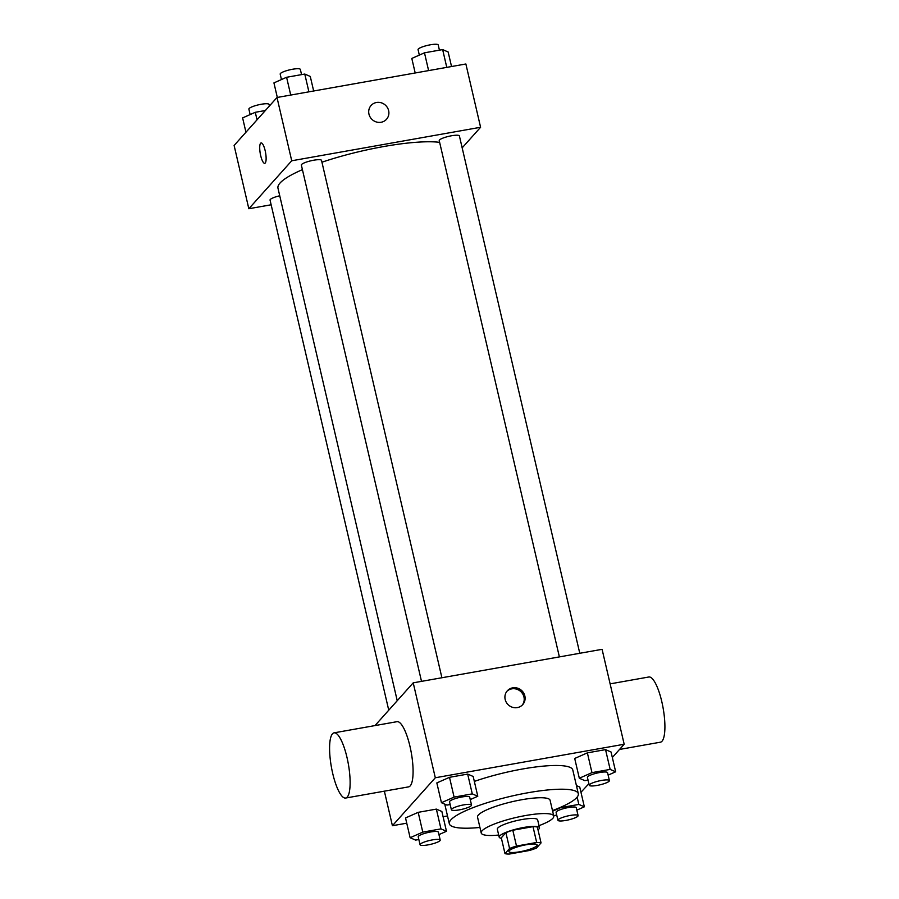 <?xml version="1.0" encoding="UTF-8"?>
<svg xmlns="http://www.w3.org/2000/svg" width="899" height="899" viewBox="0 0 899 899"><rect width="100%" height="100%" fill="white"/><g stroke="black" fill="none" stroke-linecap="round" stroke-linejoin="round"><path stroke-width="1.35" d="M509.25 850.701A14.485 2.798 -13.1 0 1 524.274 845.127A14.485 2.798 -13.1 0 1 537.13 844.981A14.485 2.798 -13.1 0 1 523.656 850.982A14.485 2.798 -13.1 0 1 508.913 851.544A14.485 2.798 -13.1 0 1 509.25 850.701M509.351 854.05L529.533 850.465A19.666 3.798 -13.1 0 0 536.467 848.038L541.052 842.902A19.666 3.798 -13.1 0 0 536.681 842.475L516.498 846.06A19.666 3.798 -13.1 0 0 509.576 848.487L504.98 853.623A19.666 3.798 -13.1 0 0 509.351 854.05M536.681 842.475L533.006 826.653L512.812 830.238L516.498 846.06M509.576 848.487L505.89 832.676L501.305 837.801L504.98 853.623M505.89 832.676A19.666 3.798 -13.1 0 1 512.812 830.238M533.006 826.653A19.666 3.798 -13.1 0 1 537.366 827.091L541.052 842.902M538.007 829.822A20.688 4.001 166.9 0 0 539.49 827.754A20.688 4.001 166.9 0 0 523.802 827.451A20.688 4.001 166.9 0 0 499.181 837.138A20.688 4.001 166.9 0 0 501.428 838.329M499.181 837.138L497.338 829.226A20.688 4.001 -13.1 0 1 497.821 828.024A20.688 4.001 -13.1 0 1 521.959 819.54A20.688 4.001 -13.1 0 1 537.647 819.843L539.49 827.754M539.007 825.664A37.252 7.192 166.9 0 0 553.773 816.09A37.252 7.192 166.9 0 0 525.533 815.539A37.252 7.192 166.9 0 0 481.212 832.968A37.252 7.192 166.9 0 0 498.698 835.047M553.773 816.09L550.087 800.267A37.252 7.192 166.9 0 0 521.858 799.717A37.252 7.192 166.9 0 0 477.538 817.157L481.212 832.968M552.492 810.572A66.223 12.788 166.9 0 0 578.304 793.705A66.223 12.788 166.9 0 0 528.106 792.727A66.223 12.788 166.9 0 0 449.32 823.72A66.223 12.788 166.9 0 0 479.931 827.451M474.335 781.422A66.223 12.788 -13.1 0 1 522.589 768.993A66.223 12.788 -13.1 0 1 572.787 769.971L578.304 793.705M608.14 775.129L615.658 771.791L611.062 752.014L605.544 749.631L587.373 752.856L574.708 758.464L579.316 778.242L584.822 780.624L588.036 780.062M579.743 787.03L576.416 785.591L579.743 787.03L584.35 806.808L578.832 804.425L560.661 807.65L552.638 811.201M580.968 792.266L588.89 783.703M612.331 757.486L624.176 744.248L435.307 777.759L392.413 825.72L406.741 823.181M443.083 816.73L447.511 815.944M470.256 799.593L477.785 796.256L473.189 776.478L467.671 774.095L449.5 777.32L436.835 782.928L441.443 802.706L446.949 805.088L450.163 804.526M438.948 834.609L446.477 831.272L441.87 811.494L436.363 809.111L418.181 812.336L405.528 817.944L410.124 837.722L415.641 840.104L418.844 839.531M624.176 744.248L602.083 649.325L413.214 682.835L435.307 777.759M505.171 699.467A10.35 9.788 -138.2 0 1 507.306 690.825A10.35 9.788 -138.2 0 1 521.544 690.421A10.35 9.788 -138.2 0 1 522.724 704.614A10.35 9.788 -138.2 0 1 512.644 707.333A10.35 9.788 -138.2 0 1 505.171 699.467M413.214 682.835L374.984 725.594M384.367 791.176L392.413 825.72M334.068 732.842L397.032 721.672A33.106 8.608 79.9 0 1 411.293 752.778A33.106 8.608 79.9 0 1 408.596 786.872L345.643 798.042A33.106 8.608 79.9 0 1 332.001 770.218A33.106 8.608 79.9 0 1 332.495 733.809A33.106 8.608 79.9 0 1 334.068 732.842A33.106 8.608 79.9 0 1 348.329 763.948A33.106 8.608 79.9 0 1 345.643 798.042M619.512 749.451L660.417 742.192A33.106 8.608 -100.1 0 0 662.001 741.237A33.106 8.608 -100.1 0 0 662.496 704.827A33.106 8.608 -100.1 0 0 648.853 676.992L610.118 683.869M506.867 691.342A10.35 9.788 -138.2 0 1 520.633 691.432A10.35 9.788 -138.2 0 1 522.252 705.108M397.234 700.703L277.971 188.183A89.068 17.205 -13.1 0 1 280.038 183.025A89.068 17.205 -13.1 0 1 302.424 169.641M321.943 162.213A89.068 17.205 -13.1 0 1 439.633 142.334M279.735 195.78A10.35 2 166.9 0 0 270.048 200.084L388.75 710.188M559.38 656.899L439.229 140.604A10.35 2 -13.1 0 1 439.476 140.008A10.35 2 -13.1 0 1 450.208 136.019A10.35 2 -13.1 0 1 459.389 135.918L579.776 653.281M421.507 681.363L301.356 165.068A10.35 2 -13.1 0 1 301.592 164.472A10.35 2 -13.1 0 1 312.335 160.483A10.35 2 -13.1 0 1 321.516 160.382L441.903 677.745M462.165 147.863L480.594 127.265L291.726 160.775L248.832 208.737L271.138 204.781M291.726 160.775L277.004 97.497L465.873 63.986L480.594 127.265M368.961 114.117A10.35 9.788 -138.2 0 1 371.085 105.475A10.35 9.788 -138.2 0 1 385.323 105.082A10.35 9.788 -138.2 0 1 386.514 119.275A10.35 9.788 -138.2 0 1 376.434 121.994A10.35 9.788 -138.2 0 1 368.961 114.117M277.004 97.497L234.111 145.458L248.832 208.737M264.733 163.303A10.35 2.686 79.9 0 1 260.463 154.594A10.35 2.686 79.9 0 1 260.62 143.222A10.35 2.686 79.9 0 1 261.115 142.93A10.35 2.686 79.9 0 1 265.565 152.639A10.35 2.686 79.9 0 1 264.722 163.303A10.35 2.686 79.9 0 1 260.463 154.606A10.35 2.686 79.9 0 1 260.62 143.222A10.35 2.686 79.9 0 1 261.115 142.93M371.085 105.486A10.35 9.788 -138.2 0 1 385.323 105.082A10.35 9.788 -138.2 0 1 386.514 119.275M265.362 110.51L255.282 112.296L242.618 117.904L245.944 132.22M255.282 112.296L257.035 119.825M250.147 114.578L248.877 109.116A10.35 2 -13.1 0 1 249.113 108.521A10.35 2 -13.1 0 1 259.856 104.531A10.35 2 -13.1 0 1 269.026 104.43L269.397 106.003M313.661 90.99L310.279 76.449L304.772 74.055L286.59 77.28L273.937 82.888L277.319 97.44M304.772 74.055L308.908 91.833M286.59 77.28L290.725 95.058M281.454 79.561L280.185 74.1A10.35 2 -13.1 0 1 280.432 73.504A10.35 2 -13.1 0 1 291.164 69.515A10.35 2 -13.1 0 1 300.345 69.414L301.558 74.628M451.534 66.526L448.151 51.985L442.645 49.591L424.474 52.816L411.809 58.435L415.192 72.976M442.645 49.591L446.781 67.369M424.474 52.816L428.609 70.594M419.327 55.097L418.057 49.636A10.35 2 -13.1 0 1 418.305 49.04A10.35 2 -13.1 0 1 429.037 45.051A10.35 2 -13.1 0 1 438.218 44.95L439.431 50.164M446.477 831.272L440.959 828.889L422.788 832.114L410.124 837.722M420.058 844.745L418.226 836.845A10.35 2 -13.1 0 1 418.462 836.239A10.35 2 -13.1 0 1 429.194 832.249A10.35 2 -13.1 0 1 438.375 832.148L440.218 840.059A10.35 2 -13.1 0 1 430.587 844.352A10.35 2 -13.1 0 1 420.058 844.745A10.35 2 -13.1 0 1 420.305 844.15A10.35 2 -13.1 0 1 431.037 840.16A10.35 2 -13.1 0 1 440.218 840.059M441.87 811.494L436.363 809.111L440.959 828.889M436.363 809.111L418.181 812.336L422.788 832.114M418.181 812.336L405.528 817.944M553.66 815.618L556.728 815.067M576.821 810.145L584.35 806.808M557.942 820.293L556.099 812.381A10.35 2 -13.1 0 1 556.335 811.775A10.35 2 -13.1 0 1 567.067 807.785A10.35 2 -13.1 0 1 576.248 807.684L578.091 815.595A10.35 2 -13.1 0 1 568.471 819.888A10.35 2 -13.1 0 1 557.942 820.293A10.35 2 -13.1 0 1 558.178 819.686A10.35 2 -13.1 0 1 568.91 815.696A10.35 2 -13.1 0 1 578.091 815.595M577.136 797.11L578.832 804.425M477.785 796.256L472.278 793.873L454.096 797.098L441.443 802.706M451.377 809.741L449.534 801.829A10.35 2 -13.1 0 1 449.781 801.223A10.35 2 -13.1 0 1 460.513 797.244A10.35 2 -13.1 0 1 469.694 797.132L471.526 805.043A10.35 2 -13.1 0 1 461.906 809.336A10.35 2 -13.1 0 1 451.377 809.741A10.35 2 -13.1 0 1 451.613 809.134A10.35 2 -13.1 0 1 462.356 805.144A10.35 2 -13.1 0 1 471.526 805.043M473.189 776.478L467.671 774.095L472.278 793.873M467.671 774.095L449.5 777.32L454.096 797.098M449.5 777.32L436.835 782.928M615.658 771.791L610.151 769.409L591.969 772.634L579.316 778.242M589.25 785.276L587.407 777.365A10.35 2 -13.1 0 1 587.654 776.758A10.35 2 -13.1 0 1 598.386 772.78A10.35 2 -13.1 0 1 607.567 772.668L609.41 780.579A10.35 2 -13.1 0 1 599.779 784.872A10.35 2 -13.1 0 1 589.25 785.276A10.35 2 -13.1 0 1 589.486 784.67A10.35 2 -13.1 0 1 600.229 780.692A10.35 2 -13.1 0 1 609.41 780.579M611.062 752.014L605.544 749.631L610.151 769.409M605.544 749.631L587.373 752.856L591.969 772.634M587.373 752.856L574.708 758.464M444.758 804.144L449.32 823.72"/></g></svg>
